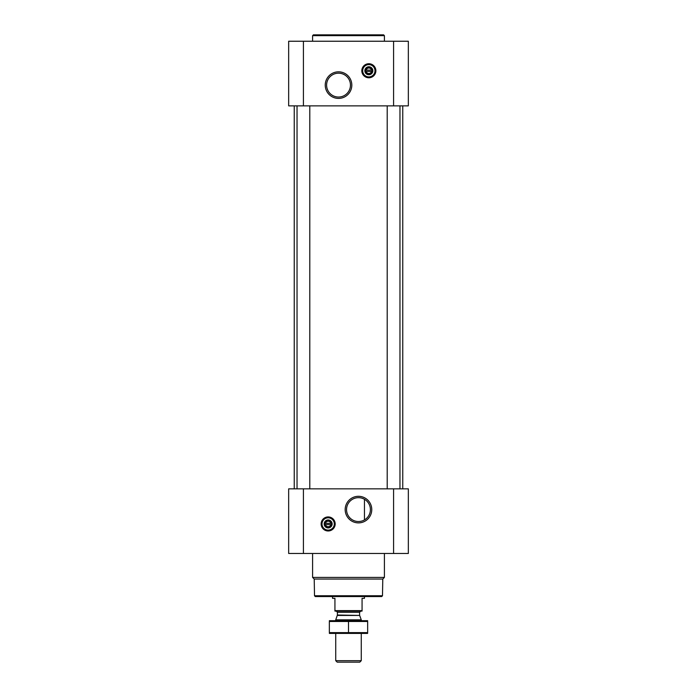 <?xml version="1.0" encoding="UTF-8"?>
<svg xmlns="http://www.w3.org/2000/svg" width="697" height="697" viewBox="0 0 697 697"><rect width="100%" height="100%" fill="white"/><g stroke="black" fill="none" stroke-linecap="round" stroke-linejoin="round"><path stroke-width="1.05" d="M358.476 497.667A11.927 11.927 0 0 1 368.8 515.562A11.927 11.927 0 0 1 348.143 515.562A11.927 11.927 0 0 1 358.476 497.667L359.73 497.728M362.292 498.294L363.904 498.974M364.461 519.91L364.461 499.279L364.461 519.91M371.527 71.39A2.762 2.762 0 0 1 366.16 71.39L371.527 71.39M330.84 524.597A2.762 2.762 0 0 1 325.473 524.597L330.84 524.597M288.663 553.479L288.663 488.85L408.337 488.85L408.337 553.479L288.663 553.479M328.156 516.93A7.022 7.022 0 0 1 334.238 527.463A7.022 7.022 0 0 1 322.075 527.463A7.022 7.022 0 0 1 328.156 516.93M358.476 496.299A13.295 13.295 0 0 1 369.985 516.242A13.295 13.295 0 0 1 346.958 516.242A13.295 13.295 0 0 1 358.476 496.299M399.965 105.866L399.965 488.85M309.799 105.866L309.799 488.85M402.753 105.866L402.753 488.85M288.663 105.866L288.663 41.236L408.337 41.236L408.337 105.866L288.663 105.866M368.844 63.732A7.022 7.022 0 0 1 374.925 74.265A7.022 7.022 0 0 1 362.762 74.265A7.022 7.022 0 0 1 368.844 63.732M338.524 71.826A13.295 13.295 0 0 1 350.042 91.76A13.295 13.295 0 0 1 327.015 91.76A13.295 13.295 0 0 1 338.524 71.826M382.487 595.769L314.513 595.769L315.305 596.562L381.695 596.562L382.487 595.769L382.784 579.041L384.404 577.412L384.404 553.479M314.513 595.769L314.216 579.041L382.784 579.041M314.216 579.041L312.596 577.412L384.404 577.412M312.596 577.412L312.596 553.479M325.473 523.316A2.762 2.762 0 0 1 330.84 523.316L325.473 523.316M330.84 523.316L331.345 523.316L331.345 524.597L331.345 523.316L330.84 523.316M325.473 524.597L324.959 524.597L324.959 523.316L324.959 524.597L325.473 524.597M328.156 520.398A3.555 3.555 0 0 1 331.232 525.738A3.555 3.555 0 0 1 325.072 525.738A3.555 3.555 0 0 1 328.156 520.398M328.156 519.962A3.99 3.99 0 0 1 331.606 525.947A3.99 3.99 0 0 1 324.697 525.947A3.99 3.99 0 0 1 328.156 519.962M328.156 517.81A6.142 6.142 0 0 1 333.471 527.028A6.142 6.142 0 0 1 322.833 527.028A6.142 6.142 0 0 1 328.156 517.81M328.156 517.575A6.386 6.386 0 0 1 333.68 527.15A6.386 6.386 0 0 1 322.624 527.15A6.386 6.386 0 0 1 328.156 517.575M312.596 41.236L312.596 35.652L384.404 35.652L384.404 41.236M312.596 35.652L313.389 34.85L383.611 34.85L384.404 35.652M338.524 73.185A11.927 11.927 0 0 1 348.857 91.08A11.927 11.927 0 0 1 328.2 91.08A11.927 11.927 0 0 1 338.524 73.185M366.16 70.118A2.762 2.762 0 0 1 371.527 70.118L366.16 70.118M371.527 70.118L372.041 70.118L372.041 71.39L372.041 70.118L371.527 70.118M366.16 71.39L365.655 71.39L365.655 70.118L365.655 71.39L366.16 71.39M368.844 67.2A3.555 3.555 0 0 1 371.928 72.532A3.555 3.555 0 0 1 365.768 72.532A3.555 3.555 0 0 1 368.844 67.2M368.844 66.764A3.99 3.99 0 0 1 372.303 72.749A3.99 3.99 0 0 1 365.394 72.749A3.99 3.99 0 0 1 368.844 66.764M368.844 64.612A6.142 6.142 0 0 1 374.167 73.83A6.142 6.142 0 0 1 363.529 73.83A6.142 6.142 0 0 1 368.844 64.612M368.844 64.368A6.386 6.386 0 0 1 374.376 73.943A6.386 6.386 0 0 1 363.32 73.943A6.386 6.386 0 0 1 368.844 64.368M362.065 610.633L334.935 610.633L334.935 611.086L362.065 611.086L362.065 598.322L364.461 598.322L364.461 596.562M334.935 610.633L334.935 598.322L332.539 598.322L332.539 596.562M361.264 660.678L335.736 660.678L337.2 662.15L359.8 662.15L361.264 660.678L361.264 633.425M335.736 620.661L335.736 619.833L361.264 619.833L361.264 620.661M335.736 660.678L335.736 633.425M336.215 611.086L337.409 612.28L337.409 615.024L335.736 619.833M367.65 620.678L329.35 620.678M367.65 621.471L367.65 632.615L329.35 632.615L329.35 621.471L367.65 621.471M348.5 621.471L348.5 632.615M367.65 633.407L329.35 633.407M393.578 553.479L393.578 488.85M303.422 553.479L303.422 488.85M393.578 105.866L393.578 41.236M303.422 105.866L303.422 41.236M328.156 517.096A6.865 6.865 0 0 1 334.098 527.385A6.865 6.865 0 0 1 322.206 527.385A6.865 6.865 0 0 1 328.156 517.096M368.844 63.889A6.865 6.865 0 0 1 374.794 74.187A6.865 6.865 0 0 1 362.902 74.187A6.865 6.865 0 0 1 368.844 63.889M337.339 615.434L359.661 615.434L361.264 619.833M337.409 615.024L359.661 615.434M337.409 612.28L359.591 612.28L360.785 611.086M387.201 105.866L387.201 488.85M297.035 105.866L297.035 488.85M294.247 105.866L294.247 488.85M359.591 615.024L359.591 612.28"/></g></svg>
